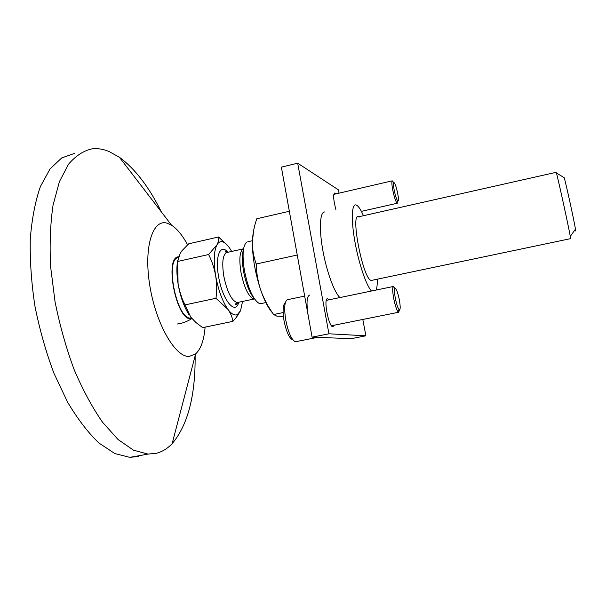 <?xml version="1.0" encoding="UTF-8"?>
<svg xmlns="http://www.w3.org/2000/svg" width="606" height="606" viewBox="0 0 606 606"><rect width="100%" height="100%" fill="white"/><g stroke="black" fill="none" stroke-linecap="round" stroke-linejoin="round"><path stroke-width="0.91" d="M187.595 244.824C182.497 235.378 177.157 228.841 171.559 225.205L167.476 223.296C152.932 218.221 143.501 246.483 149.727 285.115C155.75 323.733 175.354 357.525 189.208 356.434L195.655 353.874C200.889 349.079 204.04 340.163 205.108 327.119M195.124 355.896C195.458 395.809 187.799 425.071 172.134 443.675C167.498 448.561 162.249 451.765 156.401 453.288L147.993 454.099L133.479 450.175L118.064 439.524L102.444 422.117C92.18 407.3 82.704 389.703 74.03 369.334C66.077 347.753 59.736 325.142 55.002 301.5L50.616 266.685C49.525 244.157 50.336 223.659 53.048 205.199L59.403 181.664L68.516 164.241C75.727 155.742 83.681 150.591 92.392 148.781C97.869 148.235 103.452 149.159 109.148 151.545L119.397 157.272C135.055 168.756 149.038 186.974 161.363 211.918M74.871 153.28L61.736 157.916L50.033 168.945L40.466 186.413C35.322 201.131 31.936 218.554 30.3 238.681C29.815 260.019 31.353 282.441 34.898 305.947C39.595 329.475 45.958 351.957 53.995 373.402L67.652 402.263C77.712 419.125 88.143 432.722 98.945 443.039L114.814 453.546L129.805 457.356L138.516 456.477M575.7 230.977L575.458 229.151C574.177 220.826 565.618 181.792 564.178 177.679L556.406 172.99L556.111 172.324L358.472 216.834M232.901 321.362L236.658 316.976L240.552 310.696L237.4 314.552C234.651 315.862 231.477 314.12 227.894 309.325C230.659 313.287 232.325 317.302 232.901 321.362L202.639 327.626L195.98 322.551L190.746 317.135L182.323 299.114L179.8 291.6L178.073 283.828L177.679 261.459L180.232 253.141L182.02 250.649L188.739 243.786L218.546 236.991C219.046 239.264 218.516 241.885 216.948 244.839C218.69 241.855 220.895 240.968 223.569 242.18C225.629 243.165 227.735 245.278 229.886 248.505L231.674 251.445M570.534 238.658L570.269 236.378C568.549 226.349 557.937 177.853 556.406 172.99M261.883 303.409L259.148 303.417C252.967 299.432 248.043 288.373 244.362 270.223C241.968 254.103 242.938 244.635 247.256 241.817M191.519 318.074L190.405 318.135C176.641 318.976 164.673 259.391 178.194 257.55M178.437 256.792C164.105 257.376 176.172 319.65 190.519 318.801L192.026 318.658M215.986 298.288L227.894 309.325C222.364 301.288 218.274 290.047 215.638 275.601C213.426 261.284 213.865 251.028 216.948 244.839L208.615 254.52C211.941 261.125 214.274 268.155 215.638 275.601C216.804 283.093 216.918 290.66 215.986 298.288L184.8 304.939M208.615 254.52L177.679 261.459M189.072 314.817C183.951 306.803 180.285 296.478 178.073 283.828C176.604 274.495 176.49 266.572 177.732 260.065M242.544 301.432L240.552 310.696M228.295 246.301L218.546 236.991M285.32 302.735C282.904 304.636 282.472 310.605 284.017 320.627C286.282 331.687 289.107 338.042 292.486 339.678M287.933 299.576C284.585 300.538 283.858 307.363 285.737 320.051C288.327 332.664 291.531 339.89 295.342 341.731L296.508 341.542M399.293 299.591C397.688 292.122 396.233 288.395 394.945 288.395C394.226 289.539 394.377 292.925 395.392 298.553C396.544 304.144 397.748 307.81 399.006 309.545C400.483 310.386 400.581 307.068 399.293 299.591M395.059 288.32L393.233 286.517C392.362 287.865 392.536 291.933 393.748 298.697C395.135 305.424 396.582 309.825 398.097 311.893L398.589 312.264L399.536 309.871M309.954 294.993C306.787 295.728 306.197 302.545 308.174 315.453M397.65 193.216C396.127 186.224 394.809 182.648 393.718 182.482C393.233 183.315 393.408 185.921 394.226 190.307C395.385 195.829 396.536 199.374 397.68 200.95C398.687 201.487 398.68 198.912 397.65 193.216M393.627 182.383L392.196 180.868C391.612 181.853 391.809 184.981 392.794 190.254C394.188 196.897 395.574 201.154 396.953 203.033L397.869 201.101M272.541 312.938C268.481 308.499 264.58 301 260.853 290.433C255.217 273.45 252.391 257.285 252.376 241.923L253.649 230.371M283.411 316.446L276.79 316.112L273.647 314.529C268.216 307.015 263.943 298.985 260.853 290.433C257.982 281.828 256.444 273.018 256.232 264.011C253.641 256.959 252.354 249.596 252.376 241.923C252.619 234.204 254.096 226.485 256.792 218.758L289.342 211.267M283.116 312.575L273.647 314.529M297.243 255.012L256.232 264.011M328.929 333.8L312.09 337.156L281.366 167.127L297.682 163.196L328.929 333.8L365.88 335.8L362.805 319.46M339.027 193.162L338.406 189.845L297.682 163.196M312.09 337.156L351.397 338.663L365.88 335.8M324.93 211.971C320.082 211.244 318.847 227.5 322.619 249.149C326.346 270.768 334.232 292.509 339.928 297.554M335.868 209.479C333.391 199.889 333.02 194.397 334.754 192.988L335.875 193.897M334.239 325.202L332.815 326.816C328.452 326.725 323.119 297.228 327.717 298.766L329.066 299.811M327.717 298.766L327.134 298.887M359.123 217.084C349.556 209.578 362.744 279.328 371.183 280.404L372.304 280.245M363.448 215.713C361.024 210.115 358.835 206.661 356.889 205.336L355.858 204.911C351.624 204.04 351.041 220.258 354.972 242.044C358.866 263.799 366.372 285.797 371.47 291.016M376.235 290.032C377.015 287.698 377.356 284.093 377.258 279.199M227.894 252.293C220.455 243.135 214.895 255.959 218.516 276.169C222.228 299.879 235.386 315.923 238.756 302.227M243.142 248.877L227.538 252.369C222.993 253.482 221.713 261.239 223.69 275.632C227.045 291.736 231.53 300.72 237.143 302.568L238.446 302.296M243.582 248.71C239.817 250.74 238.915 258.459 240.877 271.882C244.256 288.047 248.627 297.091 253.997 299.008L254.52 298.985M243.4 249.861C241.961 254.762 241.991 261.815 243.498 271.011C245.877 283.494 249.339 292.493 253.876 298.008M147.993 454.099L129.805 457.356M171.559 225.205L119.397 157.272M195.655 353.874L172.134 443.675M252.407 240.718L248.384 241.627M238.363 302.311L236.067 304.947C235.098 304.477 235.454 303.682 237.143 302.568L254.482 298.932M190.685 318.142L191.443 317.983M177.24 324.021C182.383 323.362 187.148 321.604 191.534 318.764M223.569 242.18L220.576 238.612M237.4 314.552L236.658 316.976M575.458 229.151L570.269 236.378M570.617 238.643L371.334 280.442M265.845 302.576L260.375 303.72M226.803 252.467C225.493 252.073 225.182 251.77 225.864 251.551L227.318 252.376M394.945 288.395L393.233 286.517M295.448 341.754L317.491 337.368M326.308 300.379L393.249 286.502M331.467 325.763L398.589 312.264M288.039 299.584L304.674 296.099M399.006 309.545L398.097 311.893M393.718 182.482L392.196 180.868M333.8 194.375L392.233 180.838M361.396 211.365L397.271 203.245M397.68 200.95L396.953 203.033"/></g></svg>
